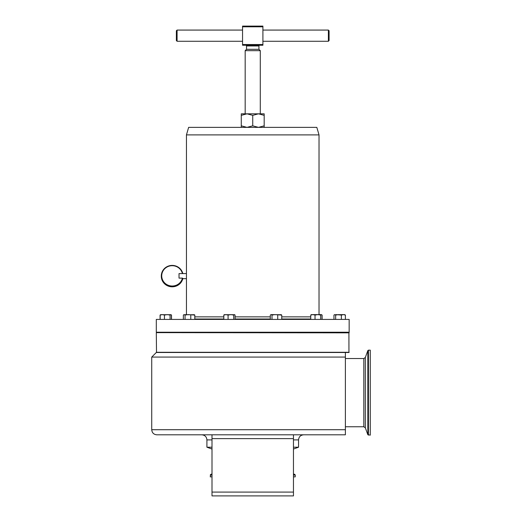 <?xml version="1.0" encoding="UTF-8"?>
<svg xmlns="http://www.w3.org/2000/svg" width="522" height="522" viewBox="0 0 522 522"><rect width="100%" height="100%" fill="white"/><g stroke="black" fill="none" stroke-linecap="round" stroke-linejoin="round"><path stroke-width="0.78" d="M182.426 278.624L182.811 278.657L182.426 278.115L179.026 278.115L179.026 273.6L186.445 273.567L186.445 134.898L319.02 134.898L319.02 314.616M182.426 278.115A10.486 10.159 0 0 1 172.201 286.017A10.486 10.159 0 0 1 161.716 275.857A10.486 10.159 0 0 1 172.201 265.698A10.486 10.159 0 0 1 182.426 273.6L182.811 273.567A10.897 10.551 180 0 0 172.201 265.404C177.682 265.737 181.225 268.458 182.811 273.567M182.811 278.657C181.225 283.759 177.682 286.487 172.201 286.826C165.585 286.206 161.957 282.683 161.305 276.262A10.897 10.551 0 0 0 172.201 286.813A10.897 10.551 0 0 0 182.811 278.657L186.445 278.657L186.452 273.645M293.462 475.027L295.224 475.027L295.224 476.86L293.462 476.86M368.434 350.164L370.274 350.164L370.274 435.146L367.84 434.728L367.84 350.582L368.434 350.164L368.434 435.146M328.384 30.074L329.095 30.785L329.095 40.559L328.384 41.271L328.384 30.074L262.912 30.074M177.082 30.074L177.082 41.271L176.364 40.559L176.364 30.785L177.082 30.074L242.547 30.074M259.656 45.244A0.711 0.711 0 0 0 258.945 45.956L246.521 45.956A0.711 0.711 0 0 0 245.81 45.244M247.004 113.829L241.275 115.355L241.275 113.829L247.004 113.829L245.177 113.829L245.177 50.66L246.521 49.316L258.945 49.316L260.289 50.66L260.289 113.829L258.462 113.829L264.184 113.829L264.184 115.355L258.462 113.829L252.733 115.355L247.004 113.829L258.462 113.829M246.521 49.316L246.521 45.956M258.945 49.316L258.945 45.956M319.02 134.898L316.821 127.368L188.638 127.368L186.445 134.898M156.306 332.233L349.159 332.233L349.159 319.405L156.306 319.405L156.306 332.233M235.063 319.092L270.305 319.092M281.75 319.092L310.747 319.092M156.509 332.638L349.12 332.847L156.509 332.638M156.509 352.494L156.306 332.847M345.388 352.494L345.388 357.081L151.726 357.081L156.306 352.494L348.95 352.494L348.918 332.638M310.747 319.001L281.75 319.001M270.305 319.001L235.063 319.001M223.807 319.001L194.81 319.001M345.388 426.761L363.814 426.761L363.814 358.542L345.388 358.542M345.388 357.081L345.388 434.806L293.462 434.806L345.388 434.806L345.388 433.129M212.004 492.083L293.462 492.083L293.462 495.9L212.004 495.9L212.004 434.806L156.815 434.806C153.722 434.506 152.026 432.81 151.726 429.717L345.388 429.717M293.462 447.204L298.551 447.204L298.551 439.896C298.852 436.81 300.548 435.107 303.641 434.806L201.825 434.806C204.918 435.107 206.614 436.81 206.914 439.896L212.004 439.896M212.004 449.057L206.914 447.204L212.004 447.204M156.306 352.291L349.159 352.291M321.963 315.014L321.252 314.616M322.1 319.405L322.1 315.073M194.399 314.746L183.77 314.746M183.366 319.405L183.366 315.073L184.207 314.616L185.056 315.073L187.92 314.616L194.81 315.073L193.962 314.616M183.366 315.073L184.207 314.616M185.056 319.405L185.056 315.073M190.778 319.405L190.778 315.073M194.81 319.405L194.81 315.073M321.337 314.616L312.887 314.616L315.027 315.073L317.846 314.616L320.658 315.073L321.337 314.616L322.009 315.073L321.611 314.701M311.145 314.701L312.887 314.616L310.747 315.073L311.425 314.616M320.658 319.405L320.658 315.073M322.009 319.405L322.009 315.073M310.747 319.405L310.747 315.073M315.027 319.405L315.027 315.073M186.445 278.657L186.445 314.616L185.597 314.616M281.345 314.746L271.153 314.616L272.001 315.073L274.859 314.616L281.75 315.073L280.901 314.616M270.709 314.746L271.153 314.616M277.724 319.405L277.724 315.073M281.75 319.405L281.75 315.073M270.305 319.405L270.305 315.073M272.001 319.405L272.001 315.073M171.02 314.701L160.561 314.701M160.835 314.616L160.163 315.073L162.303 314.616L164.443 315.073L167.255 314.616L170.068 315.073L170.746 314.616L171.418 315.073L170.746 314.616M160.163 319.405L160.163 315.073M164.443 319.405L164.443 315.073M170.068 319.405L170.068 315.073M171.418 319.405L171.418 315.073M336.188 314.616L341.368 315.073L343.385 314.616L334.361 314.746M344.99 314.746L343.385 314.616L345.394 315.073L344.553 314.616M333.956 319.405L333.956 315.073L334.798 314.616L335.646 315.073L338.504 314.616M333.956 315.073L334.798 314.616M345.394 319.405L345.394 315.073M335.646 319.405L335.646 315.073M341.368 319.405L341.368 315.073M234.665 314.701L224.206 314.701M224.48 314.616L223.807 315.073L225.948 314.616L228.088 315.073L230.9 314.616L233.719 315.073L234.391 314.616L235.063 315.073L234.391 314.616M228.088 319.405L228.088 315.073M233.719 319.405L233.719 315.073M235.063 319.405L235.063 315.073M223.807 319.405L223.807 315.073M160.071 319.405L160.071 315.073L160.913 314.616M171.373 315.014L170.668 314.616M171.51 319.405L171.51 315.073M194.81 319.092L223.807 319.092M262.912 26.811L242.547 26.811L242.547 26.1L262.912 26.1L262.912 45.244L242.547 45.244L242.547 44.527L262.912 44.527M242.547 26.811L242.547 44.527M245.177 50.66L260.289 50.66M264.184 127.368L264.184 115.355M264.184 125.841L258.462 127.368L252.733 125.841L252.733 115.355M252.733 125.841L247.004 127.368L241.275 125.841L241.275 115.355M241.275 125.841L241.275 127.368M212.004 476.86L210.242 476.86L210.66 474.433L212.004 474.433M293.462 492.083L293.462 434.806M182.811 278.35A10.897 10.551 180 0 1 172.201 286.513A10.897 10.551 180 0 1 161.305 275.955A10.897 10.551 180 0 1 172.201 265.404C165.585 266.018 161.957 269.541 161.305 275.955L161.305 276.262M293.462 474.433L294.806 474.433L295.224 475.027M363.814 358.542L365.328 357.485L365.328 427.825L367.84 434.728M270.305 316.861L235.063 316.861M223.807 316.861L194.81 316.861M310.747 316.861L281.75 316.861M293.462 439.896L298.551 439.896M212.004 475.027L210.242 475.027M212.004 438.624L293.462 438.624M293.462 473.943L294.806 474.433M363.814 426.761L365.328 427.825M365.328 357.485L367.84 350.582M226.254 332.638L226.254 332.233M342.856 332.638L342.856 332.233L342.856 332.638M162.61 332.638L162.61 332.233M272.849 332.638L272.849 332.233M313.193 332.638L313.193 332.233M185.904 332.638L185.904 332.233M293.462 449.057L298.551 447.204M151.726 429.717L151.726 357.081M206.914 447.204L206.914 439.896M192.266 332.638L192.266 332.233M319.562 332.638L319.562 332.233M279.211 332.638L279.211 332.233M168.971 332.638L168.971 332.233M336.494 332.638L336.494 332.233M232.616 332.638L232.616 332.233M242.547 41.271L177.082 41.271M328.384 41.271L262.912 41.271M212.004 473.943L210.66 474.433"/></g></svg>
